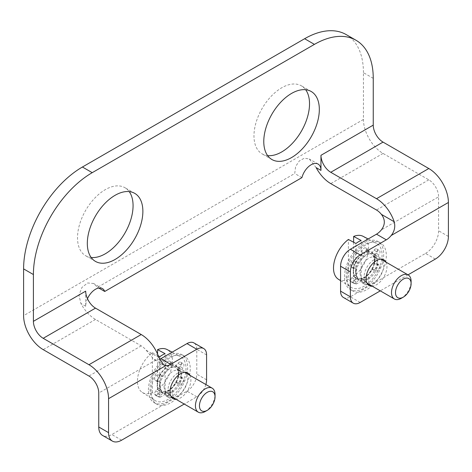 <?xml version="1.0" encoding="UTF-8"?>
<svg xmlns="http://www.w3.org/2000/svg" width="472" height="472" viewBox="0 0 472 472"><rect width="100%" height="100%" fill="white"/><g stroke="black" fill="none" stroke-linecap="round" stroke-linejoin="round"><path stroke-width="0.35" stroke-dasharray="2.36 1.77" d="M189.956 375.334A14.785 8.537 -60 0 1 187.844 390.126A14.785 8.537 -60 0 1 176.091 399.347M205.863 384.521A13.865 8.006 -60 0 1 196.789 396.799L184.233 404.05M386.013 262.137A14.785 8.537 -60 0 1 383.907 276.928A14.785 8.537 -60 0 1 372.154 286.15M408.02 274.846L380.29 290.852M196.789 396.799L186.983 391.141L111.829 434.529A18.485 10.673 120 0 1 102.583 435.444M435.332 259.075L425.526 253.417L350.371 296.811A13.865 8.006 120 0 1 343.439 297.496M181.1 374.16A14.785 8.537 120 0 0 178.038 367.387A14.785 8.537 120 0 0 166.645 371.352A14.785 8.537 120 0 0 160.191 386.232A14.785 8.537 120 0 0 163.253 393.005A14.785 8.537 120 0 0 174.646 389.04A14.785 8.537 120 0 0 181.1 374.16M316.151 167.631L309.26 158.987L304.351 158.179L299.325 160.934L295.62 166.492L294.74 173.484L97.556 287.33L93.609 283.513L87.65 282.958L81.927 287.442L78.989 295.183L80.877 303.461A27.73 16.007 60 0 0 95.491 319.45L141.234 345.858A13.865 8.006 60 0 1 146.125 350.194L153.795 359.281L155.955 360A13.865 8.006 120 0 0 159.56 359.334M186.983 391.141A13.865 8.006 120 0 0 196.789 374.16L196.789 349.256A13.865 8.006 120 0 0 193.915 342.908M377.163 260.963A14.785 8.537 120 0 0 374.101 254.196A14.785 8.537 120 0 0 362.708 258.154A14.785 8.537 120 0 0 356.254 273.04A14.785 8.537 120 0 0 359.316 279.808A14.785 8.537 120 0 0 370.709 275.843A14.785 8.537 120 0 0 377.163 260.963M425.526 253.417A18.485 10.673 120 0 0 438.594 230.778L438.594 196.818L381.4 229.84M373.246 78.34L363.44 72.682L363.44 119.469A27.73 16.007 60 0 0 383.046 153.429L428.794 179.838A13.865 8.006 60 0 1 438.594 196.818M91.173 257.494A39.282 22.68 -60 0 1 85.65 255.735A39.282 22.68 -60 0 1 77.514 237.758A39.282 22.68 -60 0 1 94.665 198.228A39.282 22.68 -60 0 1 124.932 187.703A39.282 22.68 -60 0 1 129.21 191.608M267.63 155.618A39.282 22.68 -60 0 1 262.107 153.86A39.282 22.68 -60 0 1 253.971 135.883A39.282 22.68 -60 0 1 271.117 96.353A39.282 22.68 -60 0 1 301.39 85.827A39.282 22.68 -60 0 1 305.667 89.733M363.44 72.682A83.184 48.026 120 0 0 346.212 34.603M87.473 298.693A13.865 8.006 -60 0 0 85.686 306.239L85.686 291.147M98.754 288.02L97.556 287.33M301.915 177.631L294.74 173.484M180.628 378.037L182.829 378.231A3.233 1.87 -60 0 1 183.301 378.379A3.233 1.87 -60 0 1 183.496 381.742A3.233 1.87 -60 0 1 180.54 384.131L178.339 383.931A14.785 8.537 -60 0 1 172.935 390.657L172.935 393.589A3.233 1.87 -60 0 1 171.519 396.846A3.233 1.87 -60 0 1 169.029 397.713A3.233 1.87 -60 0 1 168.357 396.232L168.357 393.3A14.785 8.537 -60 0 1 163.253 393.005A14.785 8.537 -60 0 1 162.952 392.816L160.751 395.554A3.233 1.87 -60 0 1 157.99 396.728A3.233 1.87 -60 0 1 158.468 392.297L160.669 389.559A14.785 8.537 -60 0 1 160.669 382.355L158.468 382.155A3.233 1.87 -60 0 1 157.99 382.013A3.233 1.87 -60 0 1 157.795 378.65A3.233 1.87 -60 0 1 160.751 376.261L162.952 376.455A14.785 8.537 -60 0 1 168.357 369.735L168.357 366.803A3.233 1.87 -60 0 1 169.772 363.546A3.233 1.87 -60 0 1 172.262 362.679A3.233 1.87 -60 0 1 172.935 364.16L172.935 367.092A14.785 8.537 -60 0 1 178.038 367.387A14.785 8.537 -60 0 1 178.339 367.576L180.54 364.838A3.233 1.87 -60 0 1 183.301 363.664A3.233 1.87 -60 0 1 182.829 368.095L180.628 370.833A14.785 8.537 -60 0 1 180.628 378.037L178.015 376.526L180.21 376.727A3.233 1.87 -60 0 1 180.688 376.868A3.233 1.87 -60 0 1 180.882 380.231A3.233 1.87 -60 0 1 177.926 382.621L175.726 382.42A14.785 8.537 -60 0 1 170.321 389.146L172.935 390.657M170.321 389.146L170.321 392.079A3.233 1.87 -60 0 1 168.905 395.335A3.233 1.87 -60 0 1 166.415 396.203A3.233 1.87 -60 0 1 165.743 394.722L165.743 391.789A14.785 8.537 -60 0 1 160.639 391.494A14.785 8.537 -60 0 1 160.338 391.306L158.138 394.043A3.233 1.87 -60 0 1 155.376 395.217A3.233 1.87 -60 0 1 155.854 390.786L158.049 388.049A14.785 8.537 -60 0 1 158.049 380.845L155.854 380.65A3.233 1.87 -60 0 1 155.376 380.503A3.233 1.87 -60 0 1 155.182 377.14A3.233 1.87 -60 0 1 158.138 374.75L160.338 374.951A14.785 8.537 -60 0 1 165.743 368.225L165.743 365.293A3.233 1.87 -60 0 1 167.159 362.036A3.233 1.87 -60 0 1 169.649 361.168A3.233 1.87 -60 0 1 170.321 362.649L170.321 365.582A14.785 8.537 -60 0 1 175.425 365.877A14.785 8.537 -60 0 1 175.726 366.065L177.926 363.328A3.233 1.87 -60 0 1 180.688 362.154A3.233 1.87 -60 0 1 180.21 366.585L178.015 369.322A14.785 8.537 -60 0 1 178.015 376.526M178.015 369.322L180.628 370.833M175.726 366.065L178.339 367.576M170.321 365.582L172.935 367.092M165.743 368.225L168.357 369.735M160.338 374.951L162.952 376.455M158.049 380.845L160.669 382.355M158.049 388.049L160.669 389.559M160.338 391.306L162.952 392.816M165.743 391.789L168.357 393.3M175.726 382.42L178.339 383.931M148.426 390.008A27.73 16.007 -60 0 1 160.527 362.101A27.73 16.007 -60 0 1 181.897 354.673A27.73 16.007 -60 0 1 181.897 386.692A27.73 16.007 -60 0 1 154.167 402.699A27.73 16.007 -60 0 1 148.426 390.008M151.04 391.512A27.73 16.007 -60 0 1 163.141 363.611A27.73 16.007 -60 0 1 184.511 356.183A27.73 16.007 -60 0 1 184.511 388.202A27.73 16.007 -60 0 1 156.781 404.209A27.73 16.007 -60 0 1 151.04 391.512M152.35 392.651L152.35 352.649A24.774 14.302 120 0 0 137.446 381.252A24.774 14.302 120 0 0 142.273 392.409A24.774 14.302 120 0 0 152.35 392.651L159.86 397.294L159.86 356.684M157.577 354.094L157.577 389.63A24.774 14.302 120 0 0 171.666 367.576A24.774 14.302 120 0 0 167.035 349.516M150.061 389.064A25.417 14.673 120 0 0 155.017 400.51A25.417 14.673 120 0 0 180.741 386.025A25.417 14.673 120 0 0 180.422 356.502A25.417 14.673 120 0 0 160.952 363.7A25.417 14.673 120 0 0 150.061 389.064M157.577 389.63L165.094 394.273A25.14 14.514 -60 0 1 159.86 397.294M152.35 352.649L158.285 355.835M164.108 386.609A12.478 7.204 120 0 0 165.873 391.701A12.478 7.204 120 0 0 167.643 392.722A12.478 7.204 120 0 0 179.171 385.117A12.478 7.204 120 0 0 179.991 371.328A12.478 7.204 120 0 0 178.227 370.308A12.478 7.204 120 0 0 168.988 374.679A12.478 7.204 120 0 0 164.108 386.609M168.032 390.008A13.865 8.006 120 0 0 169.991 395.666A13.865 8.006 120 0 0 170.905 396.35A13.865 8.006 120 0 0 184.764 388.35A13.865 8.006 120 0 0 184.764 372.337A13.865 8.006 120 0 0 183.714 371.895A13.865 8.006 120 0 0 173.448 376.75A13.865 8.006 120 0 0 168.032 390.008M205.243 411.49A13.865 8.006 120 0 0 215.043 394.509M165.094 394.273L165.094 353.664M376.685 264.839L378.886 265.04A3.233 1.87 -60 0 1 379.364 265.187A3.233 1.87 -60 0 1 379.559 268.544A3.233 1.87 -60 0 1 376.603 270.934L374.402 270.739A14.785 8.537 -60 0 1 368.998 277.459L368.998 280.397A3.233 1.87 -60 0 1 367.582 283.648A3.233 1.87 -60 0 1 365.092 284.516A3.233 1.87 -60 0 1 364.419 283.035L364.419 280.102A14.785 8.537 -60 0 1 359.316 279.808A14.785 8.537 -60 0 1 359.015 279.619L356.814 282.356A3.233 1.87 -60 0 1 354.053 283.53A3.233 1.87 -60 0 1 354.525 279.105L356.726 276.368A14.785 8.537 -60 0 1 356.726 269.158L354.525 268.963A3.233 1.87 -60 0 1 354.053 268.816A3.233 1.87 -60 0 1 353.858 265.453A3.233 1.87 -60 0 1 356.814 263.069L359.015 263.264A14.785 8.537 -60 0 1 364.419 256.538L364.419 253.606A3.233 1.87 -60 0 1 365.829 250.349A3.233 1.87 -60 0 1 368.325 249.482A3.233 1.87 -60 0 1 368.998 250.962L368.998 253.901A14.785 8.537 -60 0 1 374.101 254.196A14.785 8.537 -60 0 1 374.402 254.378L376.603 251.641A3.233 1.87 -60 0 1 379.364 250.467A3.233 1.87 -60 0 1 378.886 254.898L376.685 257.635A14.785 8.537 -60 0 1 376.685 264.839L374.072 263.335L376.272 263.529A3.233 1.87 -60 0 1 376.75 263.677A3.233 1.87 -60 0 1 376.945 267.04A3.233 1.87 -60 0 1 373.989 269.423L371.788 269.229A14.785 8.537 -60 0 1 366.378 275.955L368.998 277.459M366.378 275.955L366.378 278.887A3.233 1.87 -60 0 1 364.968 282.144A3.233 1.87 -60 0 1 362.478 283.005A3.233 1.87 -60 0 1 361.806 281.524L361.806 278.592A14.785 8.537 -60 0 1 356.702 278.297A14.785 8.537 -60 0 1 356.401 278.108L354.201 280.846A3.233 1.87 -60 0 1 351.439 282.02A3.233 1.87 -60 0 1 351.911 277.595L354.112 274.857A14.785 8.537 -60 0 1 354.112 267.648L351.911 267.453A3.233 1.87 -60 0 1 351.439 267.305A3.233 1.87 -60 0 1 351.245 263.942A3.233 1.87 -60 0 1 354.201 261.559L356.401 261.753A14.785 8.537 -60 0 1 361.806 255.027L361.806 252.095A3.233 1.87 -60 0 1 363.216 248.838A3.233 1.87 -60 0 1 365.712 247.971A3.233 1.87 -60 0 1 366.378 249.452L366.378 252.39A14.785 8.537 -60 0 1 371.488 252.685A14.785 8.537 -60 0 1 371.788 252.874L373.989 250.136A3.233 1.87 -60 0 1 376.75 248.962A3.233 1.87 -60 0 1 376.272 253.387L374.072 256.125A14.785 8.537 -60 0 1 374.072 263.335M374.072 256.125L376.685 257.635M371.788 252.874L374.402 254.378M366.378 252.39L368.998 253.901M361.806 255.027L364.419 256.538M356.401 261.753L359.015 263.264M354.112 267.648L356.726 269.158M354.112 274.857L356.726 276.368M356.401 278.108L359.015 279.619M361.806 278.592L364.419 280.102M371.788 269.229L374.402 270.739M344.489 276.81A27.73 16.007 -60 0 1 356.59 248.909A27.73 16.007 -60 0 1 377.96 241.481A27.73 16.007 -60 0 1 377.96 273.495A27.73 16.007 -60 0 1 350.23 289.501A27.73 16.007 -60 0 1 344.489 276.81M347.103 278.321A27.73 16.007 -60 0 1 359.204 250.414A27.73 16.007 -60 0 1 380.574 242.986A27.73 16.007 -60 0 1 380.574 275.005A27.73 16.007 -60 0 1 352.844 291.012A27.73 16.007 -60 0 1 347.103 278.321M338.336 279.212A24.774 14.302 120 0 0 348.407 279.453L348.407 239.457M353.634 242.26L353.634 276.433A24.774 14.302 120 0 0 367.729 254.384A24.774 14.302 120 0 0 363.098 236.325M346.123 275.866A25.417 14.673 120 0 0 351.074 287.312A25.417 14.673 120 0 0 376.803 272.828A25.417 14.673 120 0 0 376.485 243.304A25.417 14.673 120 0 0 357.009 250.508A25.417 14.673 120 0 0 346.123 275.866M353.634 276.433L361.151 281.082A25.14 14.514 -60 0 1 355.923 284.097L348.407 279.453M360.171 273.412A12.478 7.204 120 0 0 361.935 278.51A12.478 7.204 120 0 0 363.7 279.53A12.478 7.204 120 0 0 375.234 271.925A12.478 7.204 120 0 0 376.054 258.131A12.478 7.204 120 0 0 374.29 257.116A12.478 7.204 120 0 0 365.051 261.488A12.478 7.204 120 0 0 360.171 273.412M364.095 276.81A13.865 8.006 120 0 0 366.054 282.468A13.865 8.006 120 0 0 366.962 283.159A13.865 8.006 120 0 0 380.827 275.152A13.865 8.006 120 0 0 380.827 259.146A13.865 8.006 120 0 0 379.777 258.697A13.865 8.006 120 0 0 369.511 263.559A13.865 8.006 120 0 0 364.095 276.81M401.3 298.292A13.865 8.006 120 0 0 411.106 281.312M355.923 284.097L355.923 243.487M361.151 281.082L361.151 240.466M121.629 440.187L111.829 434.529M360.171 302.469L350.371 296.811M155.955 360L98.754 393.023M428.794 179.838L376.508 210.022M141.234 345.858L88.954 376.042M95.491 319.45L43.206 349.634M383.046 153.429L330.766 183.614M363.44 119.469L23.6 315.674M448.4 236.437L438.594 230.778M206.588 379.818L196.789 374.16M206.588 354.914L196.789 349.256M158.905 357.569L146.125 350.194M85.686 306.239L80.877 303.461M180.21 376.727L182.829 378.231M180.21 366.585L182.829 368.095M177.926 363.328L180.54 364.838M170.321 362.649L172.935 364.16M165.743 365.293L168.357 366.803M158.138 374.75L160.751 376.261M155.854 380.65L158.468 382.155M155.854 390.786L158.468 392.297M158.138 394.043L160.751 395.554M165.743 394.722L168.357 396.232M170.321 392.079L172.935 393.589M177.926 382.621L180.54 384.131M157.158 384.963A15.381 8.88 120 0 0 173.472 386.421A15.381 8.88 120 0 0 173.472 364.673A15.381 8.88 120 0 0 157.158 384.963M159.489 384.833A13.564 7.835 120 0 0 163.33 391.477A13.564 7.835 120 0 0 175.867 383.211A13.564 7.835 120 0 0 176.758 368.213A13.564 7.835 120 0 0 166.05 370.538A13.564 7.835 120 0 0 159.489 384.833M376.272 263.529L378.886 265.04M376.272 253.387L378.886 254.898M373.989 250.136L376.603 251.641M366.378 249.452L368.998 250.962M361.806 252.095L364.419 253.606M354.201 261.559L356.814 263.069M351.911 267.453L354.525 268.963M351.911 277.595L354.525 279.105M354.201 280.846L356.814 282.356M361.806 281.524L364.419 283.035M366.378 278.887L368.998 280.397M373.989 269.423L376.603 270.934M353.221 271.772A15.381 8.88 120 0 0 369.529 273.229A15.381 8.88 120 0 0 369.529 251.476A15.381 8.88 120 0 0 353.221 271.772M355.552 271.636A13.564 7.835 120 0 0 359.387 278.279A13.564 7.835 120 0 0 371.93 270.013A13.564 7.835 120 0 0 372.821 255.022A13.564 7.835 120 0 0 362.112 257.34A13.564 7.835 120 0 0 355.552 271.636M163.631 364.986L153.783 359.298M102.418 288.575L93.621 283.495M318.087 164.061L309.272 158.97M311.19 91.485L301.39 85.827M271.913 159.524L262.107 153.86M134.738 193.361L124.932 187.703M95.456 261.399L85.65 255.735M383.907 259.854L371.488 252.685M369.116 285.466L356.702 278.297M187.844 373.051L175.425 365.877M173.053 398.663L160.639 391.494M180.688 362.154L183.301 363.664M169.649 361.168L172.262 362.679M155.376 380.503L157.99 382.013M155.376 395.217L157.99 396.728M166.415 396.203L169.029 397.713M180.688 376.868L183.301 378.379M154.167 402.699L156.781 404.209M181.897 354.673L184.511 356.183M142.273 392.409L155.017 400.51M172.127 352.171L180.422 356.502M167.643 392.722L163.33 391.477L164.97 391.607C166.114 391.17 166.581 392.297 171.991 387.541C176.487 382.397 178.593 377.216 178.31 371.989L176.758 368.213L179.991 371.328M165.873 391.701L169.991 395.666M178.227 370.308L183.714 371.895M376.75 248.962L379.364 250.467M365.712 247.971L368.325 249.482M351.439 267.305L354.053 268.816M351.439 282.02L354.053 283.53M362.478 283.005L365.092 284.516M376.75 263.677L379.364 265.187M350.23 289.501L352.844 291.012M377.96 241.481L380.574 242.986M340.566 280.633L351.074 287.312M368.189 238.98L376.485 243.304M363.7 279.53L359.387 278.279L361.027 278.415C362.171 277.973 362.643 279.105 368.054 274.35C372.55 269.205 374.656 264.019 374.367 258.792L372.821 255.022L376.054 258.131M361.935 278.51L366.054 282.468M374.29 257.116L379.777 258.697"/><path stroke-width="0.71" d="M95.491 308.127L43.206 338.312A13.865 8.006 60 0 1 33.406 321.332L85.686 291.147A13.865 8.006 60 0 0 95.491 308.127L141.234 334.542A27.73 16.007 60 0 1 158.905 357.569L163.648 364.956L165.755 365.664L108.56 398.681L108.56 432.641L98.754 426.983A18.485 10.673 120 0 0 102.583 435.444L112.389 441.102A18.485 10.673 -60 0 1 108.56 432.641M43.206 338.312L88.954 364.726A27.73 16.007 60 0 1 108.56 398.681M33.406 321.332L33.406 274.545A83.184 48.026 -60 0 1 92.223 172.669L314.423 44.38A83.184 48.026 -60 0 1 356.018 40.262A83.184 48.026 -60 0 1 373.246 78.34L373.246 125.127A13.865 8.006 60 0 0 383.046 142.107L428.794 168.522A27.73 16.007 60 0 1 448.4 202.476L391.205 235.498C394.503 231.292 395.495 226.702 394.179 221.734A27.73 16.007 -120 0 0 376.508 198.706L330.766 172.292A13.865 8.006 -120 0 1 320.96 155.312L320.96 170.404L316.151 167.631A27.73 16.007 -120 0 0 330.766 183.614L376.508 210.022A13.865 8.006 -120 0 1 381.4 214.359C385.282 219.51 385.282 224.666 381.4 229.84A13.865 8.006 120 0 1 376.508 234.171L350.371 249.263A13.865 8.006 120 0 0 340.566 266.243L340.566 291.147A13.865 8.006 120 0 0 343.439 297.496L353.239 303.154A13.865 8.006 -60 0 1 350.371 296.811L350.371 271.907A13.865 8.006 -60 0 1 360.171 254.927L386.314 239.835L376.508 234.171M176.091 399.347A14.785 8.537 -60 0 1 173.053 398.663A14.785 8.537 -60 0 1 169.991 391.89A14.785 8.537 -60 0 1 176.445 377.01A14.785 8.537 -60 0 1 187.844 373.051A14.785 8.537 -60 0 1 189.956 375.334M184.233 404.05L121.629 440.187A18.485 10.673 -60 0 1 112.389 441.102M165.755 365.664A13.865 8.006 -60 0 0 170.646 364.349L196.789 349.256A13.865 8.006 -60 0 1 203.721 348.566A13.865 8.006 -60 0 1 206.588 354.914L206.588 379.818A13.865 8.006 -60 0 1 205.863 384.521M372.154 286.15A14.785 8.537 -60 0 1 369.116 285.466A14.785 8.537 -60 0 1 366.054 278.698A14.785 8.537 -60 0 1 372.508 263.813A14.785 8.537 -60 0 1 383.907 259.854A14.785 8.537 -60 0 1 386.013 262.137M391.205 235.498A13.865 8.006 -60 0 1 386.314 239.835M380.29 290.852L360.171 302.469A13.865 8.006 -60 0 1 353.239 303.154M448.4 202.476L448.4 236.437A18.485 10.673 -60 0 1 435.332 259.075L408.02 274.846M98.754 426.983L98.754 393.023A13.865 8.006 60 0 0 88.954 376.042L43.206 349.634A27.73 16.007 60 0 1 23.6 315.674L23.6 268.887A83.184 48.026 120 0 1 82.417 167.011L304.623 38.722A83.184 48.026 120 0 1 346.212 34.603L356.018 40.262M159.56 359.334A13.865 8.006 120 0 0 160.846 358.69L186.983 343.592A13.865 8.006 120 0 1 193.915 342.908L203.721 348.566M129.21 191.608A39.282 22.68 -60 0 1 124.932 233.062A39.282 22.68 -60 0 1 91.173 257.494M305.667 89.733A39.282 22.68 -60 0 1 301.39 131.186A39.282 22.68 -60 0 1 267.63 155.618M87.32 243.416A39.282 22.68 -60 0 1 104.465 203.886A39.282 22.68 -60 0 1 134.738 193.361A39.282 22.68 -60 0 1 134.738 238.72A39.282 22.68 -60 0 1 95.456 261.399A39.282 22.68 -60 0 1 87.32 243.416M263.777 141.541A39.282 22.68 -60 0 1 280.923 102.011A39.282 22.68 -60 0 1 311.19 91.485A39.282 22.68 -60 0 1 311.19 136.845A39.282 22.68 -60 0 1 271.913 159.524A39.282 22.68 -60 0 1 263.777 141.541M87.473 298.693A13.865 8.006 -60 0 1 102.418 288.575A13.865 8.006 -60 0 1 104.731 291.472L301.915 177.631A13.865 8.006 -60 0 1 318.087 164.061A13.865 8.006 -60 0 1 320.96 170.404M104.731 291.472L98.754 288.02M172.127 352.171L167.035 349.516A24.774 14.302 120 0 0 157.577 349.634L157.577 354.094M158.285 355.835L159.86 356.684A25.14 14.514 -60 0 1 165.094 353.664L157.577 349.634M215.043 396.822L215.043 394.509A13.865 8.006 120 0 0 212.176 388.161A13.865 8.006 120 0 0 201.491 391.878A13.865 8.006 120 0 0 195.438 405.826A13.865 8.006 120 0 0 198.311 412.174A13.865 8.006 120 0 0 205.243 411.49L207.243 410.333A11.033 6.366 120 0 0 215.043 396.822A11.033 6.366 120 0 0 207.243 392.32A11.033 6.366 120 0 0 199.444 405.826A11.033 6.366 120 0 0 207.243 410.333M368.189 238.98L363.098 236.325A24.774 14.302 120 0 0 353.634 236.437L361.151 240.466A25.14 14.514 -60 0 0 355.923 243.487L348.407 239.457A24.774 14.302 120 0 0 333.509 268.055A24.774 14.302 120 0 0 338.336 279.212L340.566 280.633M353.634 236.437L353.634 242.26M411.106 283.625L411.106 281.312A13.865 8.006 120 0 0 408.233 274.969A13.865 8.006 120 0 0 397.554 278.681A13.865 8.006 120 0 0 391.5 292.634A13.865 8.006 120 0 0 394.374 298.982A13.865 8.006 120 0 0 401.3 298.292L403.306 297.136A11.033 6.366 120 0 0 411.106 283.625A11.033 6.366 120 0 0 403.306 279.123A11.033 6.366 120 0 0 395.507 292.634A11.033 6.366 120 0 0 403.306 297.136M141.234 334.542L88.954 364.726M428.794 168.522L376.508 198.706M383.046 142.107L330.766 172.292M373.246 125.127L320.96 155.312M314.423 44.38L304.623 38.722M92.223 172.669L82.417 167.011M33.406 274.545L23.6 268.887M196.789 349.256L186.983 343.592M170.646 364.349L160.846 358.69M360.171 254.927L350.371 249.263M350.371 271.907L340.566 266.243M350.371 296.811L340.566 291.147M394.179 221.734L381.4 214.359M170.947 396.374L198.311 412.174M184.806 372.361L212.176 388.161M367.004 283.182L394.374 298.982M380.869 259.169L408.233 274.969"/></g></svg>
